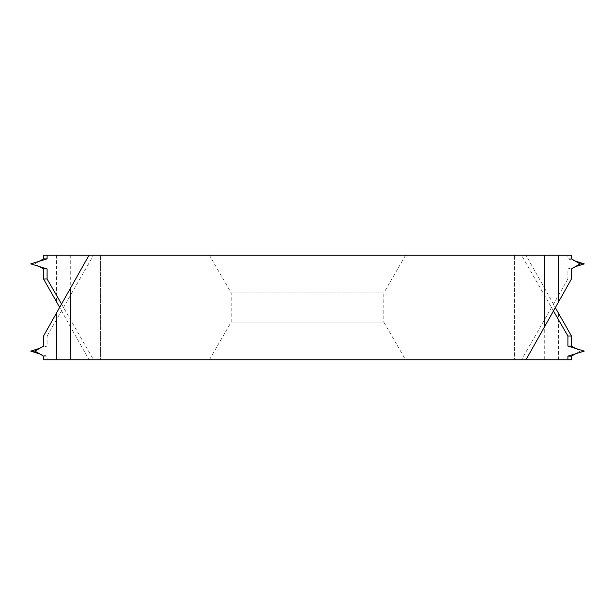 <?xml version="1.0" encoding="UTF-8"?>
<svg xmlns="http://www.w3.org/2000/svg" width="615" height="615" viewBox="0 0 615 615"><rect width="100%" height="100%" fill="white"/><g stroke="black" fill="none" stroke-linecap="round" stroke-linejoin="round"><path stroke-width="0.46" stroke-dasharray="3.08 2.31" d="M39.837 266.756L34.963 263.897L39.837 261.037M70.717 255.171L70.717 327.311L89.06 359.829L544.283 359.829L544.283 287.689L525.94 255.171L43.55 255.171M61.615 304.164L93.549 359.829L100.368 359.829L100.368 255.171L100.368 359.829L43.55 359.829M89.06 255.171L100.368 255.171L89.06 255.171M70.717 327.311L59.74 307.5M405.616 255.171L209.384 255.171L405.616 255.171L383.814 292.94L231.186 292.94L209.384 255.171M571.45 258.861L567.899 258.861L567.899 255.171L571.45 255.171M567.899 255.171L514.632 255.171L514.632 359.829L514.632 255.171L525.94 255.171M209.384 359.829L405.616 359.829L209.384 359.829L231.186 322.06L383.814 322.06L383.814 292.94L231.186 292.94L231.186 322.06L383.814 322.06L405.616 359.829M89.06 359.829L93.549 359.829M544.283 359.829L571.45 359.829M525.94 359.829L514.632 359.829L525.94 359.829M34.963 263.897L30.75 263.897M43.55 356.139L47.101 356.139L47.101 359.829M39.214 348.497L47.101 346.068L47.101 335.998L43.55 335.998M47.101 346.068L43.55 346.068M47.101 356.139L39.214 353.717M47.101 335.998L93.549 255.171M575.786 266.503L567.899 268.932L567.899 279.002L571.45 279.002M567.899 268.932L571.45 268.932M567.899 258.861L575.786 261.283M567.899 279.002L521.451 359.829M575.163 348.244L580.037 351.104L575.163 353.963M553.385 310.836L521.451 255.171M544.283 287.689L555.26 307.5M580.037 351.104L584.25 351.104M56.495 255.171L56.495 301.773M558.505 359.829L558.505 313.227"/><path stroke-width="0.92" d="M47.101 255.171L43.55 255.171L43.55 258.861L47.101 258.861L47.101 255.171L89.06 255.171L43.55 335.998L43.55 346.068L34.963 351.104L43.55 356.139L43.55 359.829L56.495 359.829L56.495 313.227M47.101 268.932L47.101 279.002L43.55 279.002L43.55 268.932L39.214 266.503L47.101 268.932L43.55 268.932M47.101 258.861L39.214 261.283L43.55 258.861M59.74 307.5L43.55 279.002M39.214 261.283L30.75 263.897L39.214 266.503M47.101 279.002L61.615 304.164M567.899 359.829L571.45 359.829L571.45 356.139L567.899 356.139L567.899 359.829L525.94 359.829L571.45 279.002L571.45 268.932L580.037 263.897L571.45 258.861L571.45 255.171L89.06 255.171M525.94 359.829L56.495 359.829M39.837 353.963L30.75 351.104L39.837 348.244M70.717 359.829L70.717 287.689M544.283 255.171L544.283 327.311M34.963 351.104L30.75 351.104M575.163 261.037L584.25 263.897L575.163 266.756M580.037 263.897L584.25 263.897M567.899 346.068L567.899 335.998L571.45 335.998L571.45 346.068L575.786 348.497L567.899 346.068L571.45 346.068M567.899 356.139L575.786 353.717L571.45 356.139M555.26 307.5L571.45 335.998M575.786 353.717L584.25 351.104L575.786 348.497M567.899 335.998L553.385 310.836M558.505 255.171L558.505 301.773"/></g></svg>
